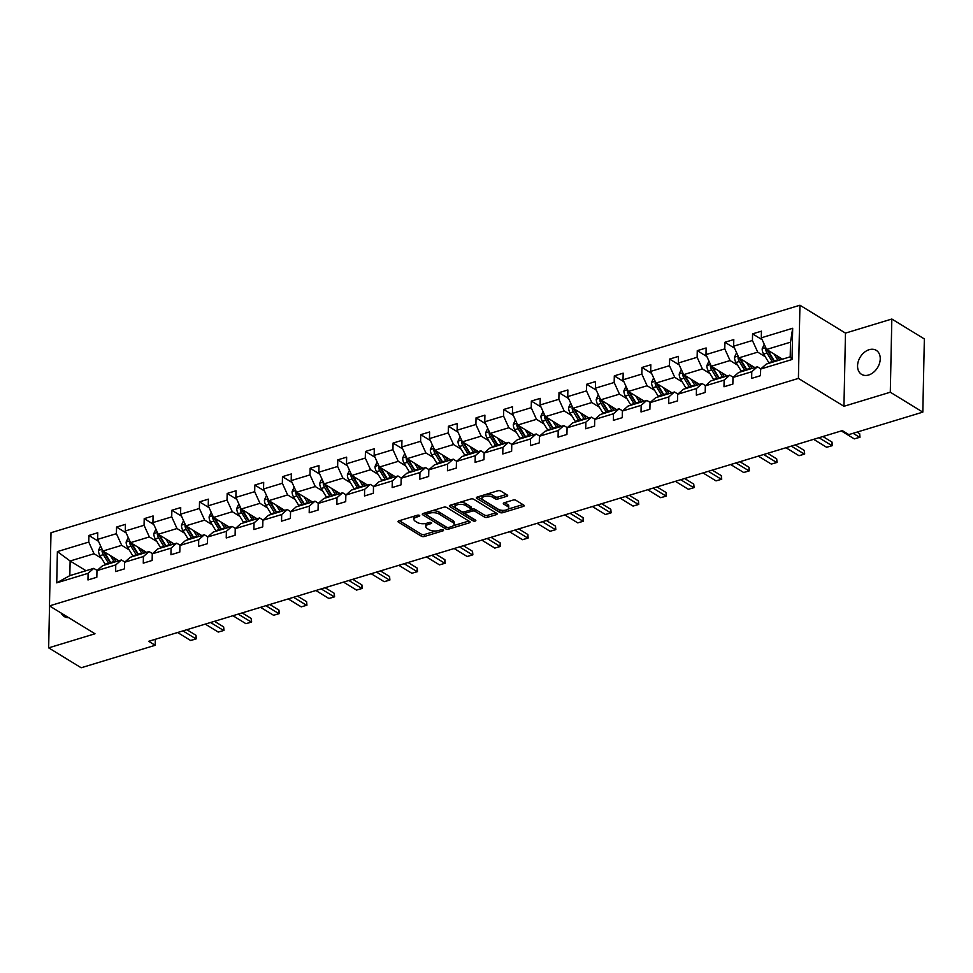<?xml version="1.0" encoding="UTF-8"?>
<svg xmlns="http://www.w3.org/2000/svg" width="973" height="973" viewBox="0 0 973 973"><rect width="100%" height="100%" fill="white"/><g stroke="black" fill="none" stroke-linecap="round" stroke-linejoin="round"><path stroke-width="1.46" d="M419.472 515.398A1.508 0.657 -178.8 0 0 417.368 515.228L398.881 520.835A2.153 0.949 -178.8 0 0 397.993 521.577A2.153 0.949 -178.8 0 0 398.419 522.148L421.406 536.22A2.153 0.949 -178.8 0 0 424.423 536.476L442.91 530.869A1.508 0.657 -178.8 0 0 443.518 530.346A1.508 0.657 -178.8 0 0 443.226 529.944A1.508 0.657 -178.8 0 0 441.122 529.774L438.726 530.492A6.908 3.016 -178.8 0 1 429.069 529.689L427.159 528.509A6.908 3.016 -178.8 0 1 425.821 526.673A6.908 3.016 -178.8 0 1 428.631 524.313L431.027 523.596A1.508 0.657 -178.8 0 0 431.647 523.073A1.508 0.657 -178.8 0 0 431.355 522.671A1.508 0.657 -178.8 0 0 429.239 522.501L426.843 523.219A6.908 3.016 -178.8 0 1 417.198 522.416L415.276 521.236A6.908 3.016 -178.8 0 1 413.939 519.4A6.908 3.016 -178.8 0 1 416.76 517.04L419.156 516.322A1.508 0.657 -178.8 0 0 419.764 515.799A1.508 0.657 -178.8 0 0 419.472 515.398M869.169 349.696A14.072 10.144 -58.5 0 0 858.295 361.372A14.072 10.144 -58.5 0 0 861.555 374.35A14.072 10.144 -58.5 0 0 868.634 375.006A14.072 10.144 -58.5 0 0 879.507 363.33A14.072 10.144 -58.5 0 0 876.247 350.353A14.072 10.144 -58.5 0 0 869.169 349.696M61.214 613.087A14.072 10.144 -58.5 0 0 64.23 616.541A14.072 10.144 -58.5 0 0 68.669 617.648M506.799 496.303A2.153 0.949 -178.8 0 0 507.675 495.573A2.153 0.949 -178.8 0 0 507.261 495.002L500.815 491.049A2.153 0.949 -178.8 0 0 497.799 490.793L477.269 497.033A2.153 0.949 -178.8 0 0 476.381 497.762A2.153 0.949 -178.8 0 0 476.794 498.346L499.781 512.418A2.153 0.949 -178.8 0 0 502.798 512.674L523.328 506.434A2.153 0.949 -178.8 0 0 524.216 505.692A2.153 0.949 -178.8 0 0 523.802 505.121L516.006 500.353A2.153 0.949 -178.8 0 0 512.99 500.098L504.209 502.773A2.153 0.949 -178.8 0 0 503.321 503.503A2.153 0.949 -178.8 0 0 503.746 504.075L507.602 506.447A5.777 2.518 -178.8 0 1 508.721 507.979A5.777 2.518 -178.8 0 1 504.719 510.29A5.777 2.518 -178.8 0 1 498.298 509.268L483.167 500A5.777 2.518 -178.8 0 1 482.049 498.468A5.777 2.518 -178.8 0 1 486.05 496.157A5.777 2.518 -178.8 0 1 492.472 497.179L494.989 498.723A2.153 0.949 -178.8 0 0 498.006 498.979L506.799 496.303L506.836 494.734M843.944 406.288L890.295 392.216L922.818 412.126L924.35 338.945L891.827 319.035L845.476 333.107L799.94 305.23L798.407 378.412L843.944 406.288L845.476 333.107M49.526 605.936L48.65 647.86L95.001 633.776L49.465 605.899L798.407 378.412M48.65 647.86L81.173 667.77L155.181 645.294L155.303 639.297M922.818 412.126L848.809 434.603L842.302 430.625L148.674 641.304L155.181 645.294M446.704 507.48A2.153 0.949 -178.8 0 0 443.676 507.225L423.146 513.464A2.153 0.949 -178.8 0 0 422.27 514.206A2.153 0.949 -178.8 0 0 422.683 514.778L445.67 528.85A2.153 0.949 -178.8 0 0 448.687 529.105L469.217 522.866A2.153 0.949 -178.8 0 0 470.105 522.136A2.153 0.949 -178.8 0 0 469.679 521.564L446.704 507.48M450.207 505.255L470.737 499.015A2.153 0.949 -178.8 0 1 473.754 499.271L496.741 513.343A2.153 0.949 -178.8 0 1 497.154 513.914A2.153 0.949 -178.8 0 1 496.279 514.656L487.485 517.32A2.153 0.949 -178.8 0 1 484.469 517.064L475.152 511.36A2.153 0.949 -178.8 0 0 472.136 511.105L466.31 512.88A2.153 0.949 -178.8 0 0 465.422 513.61A2.153 0.949 -178.8 0 0 465.848 514.182L475.554 520.129A1.508 0.657 -178.8 0 1 475.846 520.531A1.508 0.657 -178.8 0 1 474.8 521.139A1.508 0.657 -178.8 0 1 473.109 520.871L449.745 506.556A2.153 0.949 -178.8 0 1 449.331 505.984A2.153 0.949 -178.8 0 1 450.207 505.255M890.295 392.216L891.827 319.035M760.643 369.047L766.286 364.084L790.21 356.823L792.022 359.524L760.643 369.047L760.509 375.675L751.643 378.363L751.776 371.735L732.985 377.451L732.851 384.067L723.985 386.768L724.131 380.139L705.34 385.843L705.194 392.472L696.34 395.16L696.473 388.543L677.682 394.247L677.549 400.876L668.682 403.564L668.816 396.935L650.037 402.64L649.891 409.268L641.025 411.968L641.171 405.34L622.379 411.044L622.246 417.672L613.379 420.36L613.513 413.732L594.722 419.448L594.588 426.065L585.722 428.765L585.868 422.136L567.077 427.84L566.931 434.469L558.076 437.157L558.21 430.54L539.419 436.245L539.285 442.873L530.419 445.561L530.553 438.932L511.762 444.637L511.628 451.265L502.761 453.965L502.907 447.337L484.116 453.041L483.97 459.67L475.116 462.357L475.25 455.729L456.459 461.445L456.325 468.062L447.458 470.762L447.592 464.133L428.813 469.837L428.667 476.466L419.801 479.154L419.947 472.537L401.156 478.242L401.022 484.87L392.155 487.558L392.289 480.93L373.498 486.634L373.364 493.262L364.498 495.962L364.644 489.334L345.853 495.038L345.707 501.667L336.853 504.355L336.986 497.726L318.195 503.442L318.062 510.059L309.195 512.759L309.329 506.13L290.538 511.834L290.404 518.463L281.538 521.151L281.683 514.535L262.892 520.239L262.746 526.867L253.892 529.555L254.026 522.927L235.235 528.631L235.101 535.259L226.235 537.96L226.368 531.331L207.59 537.035L207.444 543.664L198.577 546.352L198.723 539.723L179.932 545.439L179.798 552.056L170.932 554.756L171.066 548.127L152.275 553.832L152.141 560.46L143.274 563.148L143.42 556.532L124.629 562.236L124.483 568.864L115.629 571.552L115.763 564.924L96.972 570.628L96.838 577.257L87.971 579.957L88.105 573.328L56.738 582.851L57.383 551.606L88.762 542.07L88.908 535.454L97.762 532.754L97.628 539.383L116.419 533.678L116.553 527.05L125.42 524.362L125.286 530.978L144.065 525.274L144.211 518.645L153.077 515.958L152.931 522.586L171.722 516.882L171.856 510.253L180.723 507.565L180.589 514.182L199.38 508.478L199.514 501.849L208.38 499.161L208.234 505.79L227.025 500.073L227.171 493.457L236.025 490.757L235.892 497.385L254.683 491.681L254.817 485.053L263.683 482.365L263.549 488.981L282.34 483.277L282.474 476.648L291.341 473.96L291.195 480.589L309.986 474.885L310.132 468.256L318.986 465.568L318.852 472.185L337.643 466.481L337.777 459.852L346.643 457.164L346.51 463.793L365.289 458.076L365.434 451.46L374.301 448.76L374.155 455.388L392.946 449.684L393.08 443.056L401.946 440.368L401.813 446.984L420.604 441.28L420.737 434.651L429.604 431.963L429.458 438.592L448.249 432.888L448.395 426.259L457.249 423.571L457.115 430.188L475.906 424.483L476.04 417.855L484.907 415.167L484.773 421.796L503.564 416.079L503.698 409.463L512.564 406.763L512.418 413.391L531.209 407.687L531.355 401.058L540.21 398.371L540.076 404.987L558.867 399.283L559.001 392.654L567.867 389.966L567.733 396.595L586.512 390.891L586.658 384.262L595.525 381.574L595.379 388.191L614.17 382.486L614.304 375.858L623.17 373.17L623.036 379.798L641.827 374.082L641.961 367.466L650.828 364.766L650.682 371.394L669.473 365.69L669.619 359.061L678.473 356.373L678.339 363.002L697.13 357.286L697.264 350.657L706.13 347.969L705.997 354.598L724.788 348.893L724.921 342.265L733.788 339.577L733.642 346.193L752.433 340.489L752.579 333.861L761.433 331.173L761.3 337.801L792.679 328.266L792.022 359.524M799.94 305.23L50.997 532.717L49.465 605.899M754.817 367.575L738.933 357.845L757.724 352.141L765.252 356.75M757.724 352.141L752.433 340.489M738.933 357.845L733.642 346.193M732.985 377.451L738.629 372.489L757.42 366.785L751.776 371.735M760.837 368.876L757.42 366.785M727.159 375.967L711.287 366.249L730.078 360.545L737.607 365.155M730.078 360.545L724.788 348.893M711.287 366.249L705.997 354.598M705.34 385.843L710.971 380.881L729.762 375.177L724.131 380.139M733.192 377.269L729.762 375.177M699.502 384.371L683.63 374.654L702.421 368.937L709.949 373.547M702.421 368.937L697.13 357.286M683.63 374.654L678.339 363.002M677.682 394.247L683.326 389.285L702.117 383.581L696.473 388.543M705.534 385.673L702.117 383.581M671.856 392.764L655.972 383.046L674.763 377.342L682.292 381.951M674.763 377.342L669.473 365.69M655.972 383.046L650.682 371.394M650.037 402.64L655.668 397.689L674.459 391.973L668.816 396.935M677.877 394.077L674.459 391.973M644.199 401.168L628.327 391.45L647.118 385.746L654.647 390.355M647.118 385.746L641.827 374.082M628.327 391.45L623.036 379.798M622.379 411.044L628.023 406.082L646.802 400.377L641.171 405.34M650.232 402.469L646.802 400.377M616.541 409.572L600.669 399.842L619.46 394.138L626.989 398.748M619.46 394.138L614.17 382.486M600.669 399.842L595.379 388.191M594.722 419.448L600.365 414.486L619.156 408.782L613.513 413.732M622.574 410.874L619.156 408.782M588.896 417.964L573.012 408.246L591.803 402.542L599.332 407.152M591.803 402.542L586.512 390.891M573.012 408.246L567.733 396.595M567.077 427.84L572.708 422.878L591.499 417.174L585.868 422.136M594.929 419.266L591.499 417.174M561.239 426.369L545.366 416.651L564.158 410.934L571.686 415.544M564.158 410.934L558.867 399.283M545.366 416.651L540.076 404.987M539.419 436.245L545.062 431.282L563.854 425.578L558.21 430.54M567.271 427.67L563.854 425.578M533.593 434.761L517.709 425.043L536.5 419.339L544.029 423.948M536.5 419.339L531.209 407.687M517.709 425.043L512.418 413.391M511.762 444.637L517.405 439.687L536.196 433.97L530.553 438.932M539.614 436.074L536.196 433.97M505.936 443.165L490.064 433.447L508.855 427.743L516.383 432.353M508.855 427.743L503.564 416.079M490.064 433.447L484.773 421.796M484.116 453.041L489.747 448.079L508.538 442.374L502.907 447.337M511.968 444.466L508.538 442.374M478.278 451.569L462.406 441.839L481.197 436.135L488.726 440.745M481.197 436.135L475.906 424.483M462.406 441.839L457.115 430.188M456.459 461.445L462.102 456.483L480.893 450.779L475.25 455.729M484.311 452.871L480.893 450.779M450.633 459.961L434.749 450.244L453.54 444.539L461.068 449.149M453.54 444.539L448.249 432.888M434.749 450.244L429.458 438.592M428.813 469.837L434.445 464.875L453.236 459.171L447.592 464.133M456.653 461.263L453.236 459.171M422.975 468.366L407.103 458.648L425.894 452.931L433.423 457.541M425.894 452.931L420.604 441.28M407.103 458.648L401.813 446.984M401.156 478.242L406.799 473.279L425.578 467.575L419.947 472.537M429.008 469.667L425.578 467.575M395.318 476.758L379.446 467.04L398.237 461.336L405.765 465.945M398.237 461.336L392.946 449.684M379.446 467.04L374.155 455.388M373.498 486.634L379.142 481.684L397.933 475.967L392.289 480.93M401.35 478.071L397.933 475.967M367.672 485.162L351.788 475.444L370.579 469.74L378.108 474.35M370.579 469.74L365.289 458.076M351.788 475.444L346.51 463.793M345.853 495.038L351.484 490.076L370.275 484.372L364.644 489.334M373.705 486.464L370.275 484.372M340.015 493.566L324.143 483.836L342.934 478.132L350.462 482.742M342.934 478.132L337.643 466.481M324.143 483.836L318.852 472.185M318.195 503.442L323.839 498.48L342.63 492.776L336.986 497.726M346.047 494.868L342.63 492.776M312.369 501.959L296.485 492.241L315.276 486.536L322.805 491.146M315.276 486.536L309.986 474.885M296.485 492.241L291.195 480.589M290.538 511.834L296.181 506.872L314.972 501.168L309.329 506.13M318.39 503.26L314.972 501.168M284.712 510.363L268.84 500.645L287.631 494.929L295.16 499.538M287.631 494.929L282.34 483.277M268.84 500.645L263.549 488.981M262.892 520.239L268.524 515.276L287.315 509.572L281.683 514.535M290.745 511.664L287.315 509.572M257.054 518.755L241.182 509.037L259.973 503.333L267.502 507.942M259.973 503.333L254.683 491.681M241.182 509.037L235.892 497.385M235.235 528.631L240.878 523.681L259.669 517.964L254.026 522.927M263.087 520.069L259.669 517.964M229.409 527.159L213.525 517.441L232.316 511.737L239.845 516.347M232.316 511.737L227.025 500.073M213.525 517.441L208.234 505.79M207.59 537.035L213.221 532.073L232.012 526.369L226.368 531.331M235.43 528.461L232.012 526.369M201.752 535.564L185.879 525.834L204.671 520.129L212.199 524.739M204.671 520.129L199.38 508.478M185.879 525.834L180.589 514.182M179.932 545.439L185.575 540.477L204.354 534.773L198.723 539.723M207.784 536.865L204.354 534.773M174.094 543.956L158.222 534.238L177.013 528.534L184.542 533.143M177.013 528.534L171.722 516.882M158.222 534.238L152.931 522.586M152.275 553.832L157.918 548.869L176.709 543.165L171.066 548.127M180.127 545.257L176.709 543.165M146.449 552.36L130.564 542.642L149.356 536.926L156.884 541.535M149.356 536.926L144.065 525.274M130.564 542.642L125.286 530.978M124.629 562.236L130.26 557.274L149.051 551.569L143.42 556.532M152.481 553.661L149.051 551.569M118.791 560.752L102.919 551.034L121.71 545.33L129.239 549.94M121.71 545.33L116.419 533.678M102.919 551.034L97.628 539.383M96.972 570.628L102.615 565.678L121.406 559.962L115.763 564.924M124.824 562.066L121.406 559.962M86.001 570.713L70.129 560.995L94.053 553.734L101.581 558.344M94.053 553.734L88.762 542.07M57.383 551.606L70.129 560.995L69.813 575.639L93.749 568.366L88.105 573.328M790.21 356.823L790.514 342.18L766.59 349.453L782.462 359.171M97.166 570.458L93.749 568.366M69.813 575.639L56.738 582.851M766.59 349.453L761.3 337.801M792.679 328.266L790.514 342.18M98.516 541.329L88.908 535.454M126.162 532.936L116.553 527.05M153.819 524.532L144.211 518.645M181.477 516.14L171.856 510.253M209.122 507.736L199.514 501.849M236.78 499.331L227.171 493.457M264.425 490.939L254.817 485.053M292.082 482.535L282.474 476.648M319.74 474.143L310.132 468.256M347.385 465.739L337.777 459.852M375.043 457.334L365.434 451.46M402.7 448.942L393.08 443.056M430.346 440.538L420.737 434.651M458.003 432.146L448.395 426.259M485.649 423.741L476.04 417.855M513.306 415.337L503.698 409.463M540.964 406.945L531.355 401.058M568.609 398.541L559.001 392.654M596.267 390.149L586.658 384.262M623.924 381.744L614.304 375.858M651.569 373.34L641.961 367.466M679.227 364.948L669.619 359.061M706.872 356.544L697.264 350.657M734.53 348.152L724.921 342.265M762.187 339.747L752.579 333.861M414.887 515.982A6.908 3.016 -178.8 0 0 413.987 517.429L413.939 519.4M426.758 523.255A6.908 3.016 -178.8 0 0 425.858 524.702L425.821 526.673M399.319 520.701L421.443 534.25A2.153 0.949 -178.8 0 0 424.459 534.505L436.086 530.966M453.26 525.748L468.816 521.029M423.596 513.33L445.719 526.88A2.153 0.949 -178.8 0 0 446.619 527.208M426.855 513.975A1.508 0.657 -178.8 0 0 426.235 514.498A1.508 0.657 -178.8 0 0 426.527 514.899L446.704 527.257A1.508 0.657 -178.8 0 0 448.821 527.427L451.338 526.661A6.908 3.016 -178.8 0 0 454.16 524.301A6.908 3.016 -178.8 0 0 452.822 522.465L439.03 514.024A6.908 3.016 -178.8 0 0 429.373 513.209L426.855 513.975L426.892 512.333M426.271 512.516L426.235 514.498M454.16 524.301L454.196 522.331A6.908 3.016 -178.8 0 0 452.859 520.494L452.822 522.465M432.048 510.764A6.908 3.016 -178.8 0 1 439.066 512.041L452.859 520.494M495.877 512.807L487.534 515.337L487.485 517.32M471.2 509.426L472.173 509.122A2.153 0.949 -178.8 0 1 475.189 509.378L484.518 515.094A2.153 0.949 -178.8 0 0 487.534 515.337M465.495 511.482A2.153 0.949 -178.8 0 0 465.471 511.64L465.422 513.61M450.657 505.109L473.158 518.889A1.508 0.657 -178.8 0 0 473.948 519.144M465.483 505.437A5.777 2.518 -178.8 0 0 459.049 504.415A5.777 2.518 -178.8 0 0 455.048 506.726A5.777 2.518 -178.8 0 0 456.167 508.259L461.506 511.53A2.153 0.949 -178.8 0 0 464.522 511.786L470.348 510.01A2.153 0.949 -178.8 0 0 471.224 509.268A2.153 0.949 -178.8 0 0 470.81 508.697L465.483 505.437L465.52 503.455A5.777 2.518 -178.8 0 0 459.633 502.384M455.851 503.528A5.777 2.518 -178.8 0 0 455.096 504.756L455.048 506.726M471.224 509.268L471.273 507.298A2.153 0.949 -178.8 0 0 470.847 506.726L470.81 508.697M465.52 503.455L470.847 506.726M486.877 494.114A5.777 2.518 -178.8 0 1 492.508 495.196L495.038 496.741A2.153 0.949 -178.8 0 0 498.054 496.996L506.386 494.466M482.73 495.366A5.777 2.518 -178.8 0 0 482.085 496.498L482.049 498.468M508.721 507.979L508.77 505.996A5.777 2.518 -178.8 0 0 507.651 504.464L507.602 506.447M504.646 502.627L507.651 504.464M477.707 496.899L499.83 510.436A2.153 0.949 -178.8 0 0 502.846 510.691L503.929 510.363M508.076 509.098L522.927 504.586M100.572 545.877L98.504 550.438A5.826 3.138 73.1 0 0 99.964 555.68L105.169 564.231A16.821 9.061 73.1 0 0 105.522 564.79M110.448 555.644L114.036 561.543A16.821 9.061 73.1 0 0 114.376 562.102M113.525 557.529L115.009 559.962A13.963 7.529 73.1 0 0 116.103 561.579M102.347 549.781L101.995 550.998A5.826 3.138 73.1 0 0 103.333 554.659L108.538 563.209A16.821 9.061 73.1 0 0 108.891 563.768M110.606 563.245A13.963 7.529 -106.9 0 1 109.511 561.628L104.306 553.065A2.968 1.605 -106.9 0 1 103.868 552.141L101.995 550.998M111.007 563.124A16.821 9.061 -106.9 0 1 110.667 562.564L105.461 554.002A5.826 3.138 -106.9 0 1 104.549 552.032M182.936 630.905L195.926 638.86L195.999 635.296L196.315 638.811L193.663 639.626L190.611 640.477L177.621 632.523M186.865 629.713L195.999 635.296M190.611 640.477L196.315 638.811M128.229 537.473L126.149 542.046A5.826 3.138 73.1 0 0 127.621 547.276L132.827 555.838A16.821 9.061 73.1 0 0 133.167 556.386M138.105 547.252L141.681 553.138A16.821 9.061 73.1 0 0 142.034 553.698M141.182 549.137L142.654 551.557A13.963 7.529 73.1 0 0 143.749 553.175M130.005 541.389L129.652 542.593A5.826 3.138 73.1 0 0 130.99 546.254L136.196 554.805A16.821 9.061 73.1 0 0 136.536 555.364M138.263 554.841A13.963 7.529 -106.9 0 1 137.169 553.223L131.963 544.673A2.968 1.605 -106.9 0 1 131.525 543.749L129.652 542.593M138.665 554.719A16.821 9.061 -106.9 0 1 138.312 554.16L133.106 545.61A5.826 3.138 -106.9 0 1 132.194 543.639M155.887 529.081L153.807 533.642A5.826 3.138 73.1 0 0 155.266 538.872L160.472 547.434A16.821 9.061 73.1 0 0 160.825 547.994M165.751 538.847L169.338 544.746A16.821 9.061 73.1 0 0 169.691 545.294M168.84 540.733L170.311 543.165A13.963 7.529 73.1 0 0 171.406 544.771M157.65 532.985L157.298 534.201A5.826 3.138 73.1 0 0 158.635 537.85L163.841 546.412A16.821 9.061 73.1 0 0 164.194 546.972M165.909 546.449A13.963 7.529 -106.9 0 1 164.814 544.831L159.608 536.269A2.968 1.605 -106.9 0 1 159.171 535.345L157.298 534.201M166.322 546.327A16.821 9.061 -106.9 0 1 165.969 545.768L160.764 537.205A5.826 3.138 -106.9 0 1 159.852 535.235M210.582 622.501L223.583 630.455L223.656 626.904L223.972 630.419L218.256 632.073L205.267 624.119M214.522 621.309L223.656 626.904M218.256 632.073L223.972 630.419M238.239 614.109L251.229 622.063L251.302 618.5L251.63 622.015L248.966 622.829L245.914 623.681L232.924 615.714M242.18 612.905L251.302 618.5M245.914 623.681L251.63 622.015M183.532 520.677L181.452 525.238A5.826 3.138 73.1 0 0 182.924 530.48L188.13 539.03A16.821 9.061 73.1 0 0 188.482 539.589M193.408 530.443L196.996 536.342A16.821 9.061 73.1 0 0 197.337 536.901M196.485 532.34L197.969 534.761A13.963 7.529 73.1 0 0 199.064 536.378M185.308 524.581L184.955 525.797A5.826 3.138 73.1 0 0 186.293 529.458L191.499 538.008A16.821 9.061 73.1 0 0 191.839 538.568M193.566 538.045A13.963 7.529 -106.9 0 1 192.472 536.427L187.266 527.877A2.968 1.605 -106.9 0 1 186.828 526.952L184.955 525.797M193.968 537.923A16.821 9.061 -106.9 0 1 193.627 537.364L188.421 528.813A5.826 3.138 -106.9 0 1 187.509 526.831M265.897 605.705L278.886 613.659L278.959 610.095L279.275 613.622L273.571 615.277L260.569 607.322M269.825 604.513L278.959 610.095M273.571 615.277L279.275 613.622M211.19 512.284L209.11 516.845A5.826 3.138 73.1 0 0 210.582 522.075L215.775 530.638A16.821 9.061 73.1 0 0 216.128 531.197M221.053 522.051L224.641 527.938A16.821 9.061 73.1 0 0 224.994 528.497M224.143 523.936L225.614 526.357A13.963 7.529 73.1 0 0 226.709 527.974M212.965 516.189L212.613 517.405A5.826 3.138 73.1 0 0 213.938 521.054L219.144 529.616A16.821 9.061 73.1 0 0 219.497 530.163M221.212 529.653A13.963 7.529 -106.9 0 1 220.117 528.035L214.911 519.473A2.968 1.605 -106.9 0 1 214.474 518.548L212.613 517.405M221.625 529.519A16.821 9.061 -106.9 0 1 221.272 528.971L216.067 520.409A5.826 3.138 -106.9 0 1 215.155 518.439M293.542 597.3L306.544 605.267L306.617 601.703L306.933 605.218L301.216 606.872L288.227 598.918M297.483 596.108L306.617 601.703M301.216 606.872L306.933 605.218M238.835 503.88L236.767 508.441A5.826 3.138 73.1 0 0 238.227 513.683L243.432 522.233A16.821 9.061 73.1 0 0 243.785 522.793M248.711 513.647L252.299 519.546A16.821 9.061 73.1 0 0 252.652 520.105M251.8 515.532L253.272 517.964A13.963 7.529 73.1 0 0 254.367 519.582M240.611 507.784L240.258 509.001A5.826 3.138 73.1 0 0 241.596 512.662L246.801 521.212A16.821 9.061 73.1 0 0 247.154 521.771M248.869 521.248A13.963 7.529 -106.9 0 1 247.774 519.631L242.569 511.068A2.968 1.605 -106.9 0 1 242.131 510.144L240.258 509.001M249.283 521.127A16.821 9.061 -106.9 0 1 248.93 520.567L243.724 512.005A5.826 3.138 -106.9 0 1 242.812 510.034M321.199 588.908L334.189 596.863L334.262 593.299L334.59 596.814L331.927 597.629L328.874 598.48L315.884 590.526M325.14 587.716L334.262 593.299M328.874 598.48L334.59 596.814M266.493 495.476L264.413 500.049A5.826 3.138 73.1 0 0 265.884 505.279L271.09 513.841A16.821 9.061 73.1 0 0 271.431 514.389M276.368 505.255L279.944 511.141A16.821 9.061 73.1 0 0 280.297 511.701M279.446 507.14L280.917 509.56A13.963 7.529 73.1 0 0 282.012 511.178M268.268 499.392L267.916 500.596A5.826 3.138 73.1 0 0 269.253 504.257L274.459 512.807A16.821 9.061 73.1 0 0 274.8 513.367M276.527 512.844A13.963 7.529 -106.9 0 1 275.432 511.226L270.226 502.676A2.968 1.605 -106.9 0 1 269.789 501.752L267.916 500.596M276.928 512.722A16.821 9.061 -106.9 0 1 276.587 512.163L271.382 503.613A5.826 3.138 -106.9 0 1 270.47 501.642M348.857 580.504L361.847 588.458L361.92 584.907L362.236 588.422L356.532 590.076L343.53 582.122M352.785 579.312L361.92 584.907M356.532 590.076L362.236 588.422M294.15 487.084L292.07 491.645A5.826 3.138 73.1 0 0 293.53 496.875L298.735 505.437A16.821 9.061 73.1 0 0 299.088 505.996M304.014 496.85L307.602 502.749A16.821 9.061 73.1 0 0 307.954 503.296M307.103 498.735L308.575 501.168A13.963 7.529 73.1 0 0 309.669 502.773M295.926 490.988L295.561 492.204A5.826 3.138 73.1 0 0 296.899 495.853L302.104 504.415A16.821 9.061 73.1 0 0 302.457 504.975M304.172 504.452A13.963 7.529 -106.9 0 1 303.077 502.834L297.872 494.272A2.968 1.605 -106.9 0 1 297.434 493.347L295.561 492.204M304.585 504.33A16.821 9.061 -106.9 0 1 304.233 503.771L299.027 495.208A5.826 3.138 -106.9 0 1 298.115 493.238M376.502 572.112L389.492 580.066L389.577 576.503L389.893 580.017L387.23 580.832L384.177 581.684L371.187 573.717M380.443 570.908L389.577 576.503M384.177 581.684L389.893 580.017M321.795 478.68L319.728 483.24A5.826 3.138 73.1 0 0 321.187 488.482L326.393 497.033A16.821 9.061 73.1 0 0 326.746 497.592M331.671 488.446L335.259 494.345A16.821 9.061 73.1 0 0 335.6 494.904M334.748 490.343L336.232 492.764A13.963 7.529 73.1 0 0 337.327 494.381M323.571 482.584L323.218 483.8A5.826 3.138 73.1 0 0 324.556 487.461L329.762 496.011A16.821 9.061 73.1 0 0 330.115 496.571M331.829 496.048A13.963 7.529 -106.9 0 1 330.735 494.43L325.529 485.88A2.968 1.605 -106.9 0 1 325.091 484.955L323.218 483.8M332.231 495.926A16.821 9.061 -106.9 0 1 331.89 495.366L326.685 486.816A5.826 3.138 -106.9 0 1 325.773 484.834M404.16 563.708L417.149 571.662L417.222 568.098L417.539 571.625L411.834 573.279L398.845 565.325M408.088 562.516L417.222 568.098M411.834 573.279L417.539 571.625M349.453 470.287L347.373 474.848A5.826 3.138 73.1 0 0 348.845 480.078L354.05 488.641A16.821 9.061 73.1 0 0 354.391 489.2M359.329 480.054L362.905 485.941A16.821 9.061 73.1 0 0 363.257 486.5M362.406 481.939L363.878 484.359A13.963 7.529 73.1 0 0 364.972 485.977M351.229 474.192L350.876 475.408A5.826 3.138 73.1 0 0 352.214 479.057L357.419 487.619A16.821 9.061 73.1 0 0 357.76 488.166M359.487 487.655A13.963 7.529 -106.9 0 1 358.392 486.038L353.187 477.475A2.968 1.605 -106.9 0 1 352.749 476.551L350.876 475.408M359.888 487.522A16.821 9.061 -106.9 0 1 359.536 486.974L354.342 478.412A5.826 3.138 -106.9 0 1 353.418 476.442M377.11 461.883L375.031 466.444A5.826 3.138 73.1 0 0 376.49 471.686L381.696 480.236A16.821 9.061 73.1 0 0 382.048 480.796M386.974 471.65L390.562 477.548A16.821 9.061 73.1 0 0 390.915 478.108M390.064 473.547L391.535 475.967A13.963 7.529 73.1 0 0 392.63 477.585M378.874 465.787L378.521 467.004A5.826 3.138 73.1 0 0 379.859 470.664L385.065 479.215A16.821 9.061 73.1 0 0 385.417 479.774M387.132 479.251A13.963 7.529 -106.9 0 1 386.038 477.634L380.832 469.071A2.968 1.605 -106.9 0 1 380.394 468.147L378.521 467.004M387.546 479.13A16.821 9.061 -106.9 0 1 387.193 478.57L381.988 470.008A5.826 3.138 -106.9 0 1 381.075 468.037M404.756 453.479L402.676 458.052A5.826 3.138 73.1 0 0 404.148 463.282L409.353 471.844A16.821 9.061 73.1 0 0 409.706 472.392M414.632 463.257L418.22 469.144A16.821 9.061 73.1 0 0 418.56 469.704M417.709 465.143L419.193 467.563A13.963 7.529 73.1 0 0 420.287 469.181M406.532 457.395L406.179 458.599A5.826 3.138 73.1 0 0 407.517 462.26L412.722 470.81A16.821 9.061 73.1 0 0 413.063 471.37M414.79 470.847A13.963 7.529 -106.9 0 1 413.695 469.229L408.49 460.679A2.968 1.605 -106.9 0 1 408.052 459.755L406.179 458.599M415.191 470.725A16.821 9.061 -106.9 0 1 414.851 470.166L409.645 461.616A5.826 3.138 -106.9 0 1 408.733 459.645M432.413 445.087L430.334 449.648A5.826 3.138 73.1 0 0 431.805 454.877L436.999 463.44A16.821 9.061 73.1 0 0 437.351 463.999M442.277 454.853L445.865 460.752A16.821 9.061 73.1 0 0 446.218 461.299M445.366 456.738L446.838 459.171A13.963 7.529 73.1 0 0 447.933 460.776M434.189 448.991L433.836 450.207A5.826 3.138 73.1 0 0 435.162 453.856L440.368 462.418A16.821 9.061 73.1 0 0 440.72 462.978M442.435 462.455A13.963 7.529 -106.9 0 1 441.341 460.837L436.135 452.275A2.968 1.605 -106.9 0 1 435.697 451.35L433.836 450.207M442.849 462.333A16.821 9.061 -106.9 0 1 442.496 461.774L437.291 453.211A5.826 3.138 -106.9 0 1 436.378 451.241M460.059 436.682L457.991 441.243A5.826 3.138 73.1 0 0 459.451 446.485L464.656 455.036A16.821 9.061 73.1 0 0 465.009 455.595M469.935 446.449L473.523 452.348A16.821 9.061 73.1 0 0 473.875 452.907M473.024 448.346L474.496 450.767A13.963 7.529 73.1 0 0 475.59 452.384M461.834 440.587L461.482 441.803A5.826 3.138 73.1 0 0 462.82 445.464L468.025 454.014A16.821 9.061 73.1 0 0 468.378 454.573M470.093 454.05A13.963 7.529 -106.9 0 1 468.998 452.433L463.793 443.883A2.968 1.605 -106.9 0 1 463.355 442.958L461.482 441.803M470.506 453.929A16.821 9.061 -106.9 0 1 470.154 453.369L464.948 444.819A5.826 3.138 -106.9 0 1 464.036 442.837M487.716 428.29L485.636 432.851A5.826 3.138 73.1 0 0 487.108 438.081L492.314 446.643A16.821 9.061 73.1 0 0 492.654 447.203M497.592 438.057L501.168 443.943A16.821 9.061 73.1 0 0 501.521 444.503M500.669 439.942L502.141 442.362A13.963 7.529 73.1 0 0 503.236 443.98M489.492 432.194L489.139 433.411A5.826 3.138 73.1 0 0 490.477 437.059L495.683 445.622A16.821 9.061 73.1 0 0 496.023 446.169M497.75 445.658A13.963 7.529 -106.9 0 1 496.656 444.041L491.45 435.478A2.968 1.605 -106.9 0 1 491.012 434.554L489.139 433.411M498.152 445.525A16.821 9.061 -106.9 0 1 497.811 444.977L492.606 436.415A5.826 3.138 -106.9 0 1 491.693 434.445M515.374 419.886L513.294 424.447A5.826 3.138 73.1 0 0 514.753 429.689L519.959 438.239A16.821 9.061 73.1 0 0 520.312 438.799M525.238 429.652L528.826 435.551A16.821 9.061 73.1 0 0 529.178 436.111M528.327 431.55L529.799 433.97A13.963 7.529 73.1 0 0 530.893 435.588M517.149 423.79L516.785 425.006A5.826 3.138 73.1 0 0 518.123 428.667L523.328 437.218A16.821 9.061 73.1 0 0 523.681 437.777M525.396 437.254A13.963 7.529 -106.9 0 1 524.301 435.636L519.096 427.086A2.968 1.605 -106.9 0 1 518.658 426.15L516.785 425.006M525.809 437.132A16.821 9.061 -106.9 0 1 525.456 436.573L520.251 428.011A5.826 3.138 -106.9 0 1 519.339 426.04M543.019 411.482L540.952 416.055A5.826 3.138 73.1 0 0 542.411 421.285L547.617 429.847A16.821 9.061 73.1 0 0 547.969 430.394M552.895 421.26L556.483 427.147A16.821 9.061 73.1 0 0 556.824 427.706M555.972 423.146L557.456 425.566A13.963 7.529 73.1 0 0 558.551 427.183M544.795 415.398L544.442 416.602A5.826 3.138 73.1 0 0 545.78 420.263L550.986 428.825A16.821 9.061 73.1 0 0 551.338 429.373M553.053 428.85A13.963 7.529 -106.9 0 1 551.959 427.232L546.753 418.682A2.968 1.605 -106.9 0 1 546.315 417.758L544.442 416.602M553.455 428.728A16.821 9.061 -106.9 0 1 553.114 428.169L547.908 419.618A5.826 3.138 -106.9 0 1 546.996 417.648M570.677 403.09L568.597 407.651A5.826 3.138 73.1 0 0 570.069 412.88L575.274 421.443A16.821 9.061 73.1 0 0 575.615 422.002M580.553 412.856L584.128 418.755A16.821 9.061 73.1 0 0 584.481 419.302M583.63 414.741L585.101 417.174A13.963 7.529 73.1 0 0 586.196 418.779M572.452 406.994L572.1 408.21A5.826 3.138 73.1 0 0 573.438 411.859L578.643 420.421A16.821 9.061 73.1 0 0 578.984 420.981M580.711 420.458A13.963 7.529 -106.9 0 1 579.616 418.84L574.411 410.278A2.968 1.605 -106.9 0 1 573.973 409.353L572.1 408.21M581.112 420.336A16.821 9.061 -106.9 0 1 580.759 419.777L575.566 411.214A5.826 3.138 -106.9 0 1 574.642 409.244M598.334 394.685L596.254 399.246A5.826 3.138 73.1 0 0 597.714 404.488L602.919 413.039A16.821 9.061 73.1 0 0 603.272 413.598M608.198 404.452L611.786 410.351A16.821 9.061 73.1 0 0 612.139 410.91M611.287 406.349L612.759 408.769A13.963 7.529 73.1 0 0 613.854 410.387M600.098 398.589L599.745 399.806A5.826 3.138 73.1 0 0 601.083 403.467L606.288 412.017A16.821 9.061 73.1 0 0 606.641 412.576M608.356 412.053A13.963 7.529 -106.9 0 1 607.261 410.436L602.056 401.885A2.968 1.605 -106.9 0 1 601.618 400.961L599.745 399.806M608.77 411.932A16.821 9.061 -106.9 0 1 608.417 411.372L603.211 402.822A5.826 3.138 -106.9 0 1 602.299 400.84M431.805 555.303L444.807 563.27L444.88 559.706L445.196 563.221L439.48 564.875L426.49 556.921M435.746 554.111L444.88 559.706M439.48 564.875L445.196 563.221M459.463 546.911L472.452 554.865L472.525 551.302L472.854 554.817L470.19 555.632L467.137 556.483L454.148 548.529M463.403 545.719L472.525 551.302M467.137 556.483L472.854 554.817M487.12 538.507L500.11 546.461L500.183 542.91L500.499 546.425L494.795 548.079L481.793 540.124M491.049 537.315L500.183 542.91M494.795 548.079L500.499 546.425M514.766 530.115L527.767 538.069L527.84 534.505L528.157 538.02L525.493 538.835L522.44 539.687L509.451 531.72M518.706 528.911L527.84 534.505M522.44 539.687L528.157 538.02M542.423 521.71L555.413 529.665L555.486 526.101L555.814 529.628L550.098 531.282L537.108 523.328M546.364 520.519L555.486 526.101M550.098 531.282L555.814 529.628M570.081 513.306L583.07 521.273L583.143 517.709L583.459 521.224L577.755 522.878L564.754 514.924M574.009 512.114L583.143 517.709M577.755 522.878L583.459 521.224M597.726 504.914L610.716 512.868L610.801 509.305L611.117 512.82L608.453 513.635L605.401 514.486L592.411 506.532M601.667 503.722L610.801 509.305M605.401 514.486L611.117 512.82M625.384 496.51L638.373 504.464L638.446 500.913L638.762 504.428L633.058 506.082L620.069 498.127M629.312 495.318L638.446 500.913M633.058 506.082L638.762 504.428M653.029 488.118L666.031 496.072L666.104 492.508L666.42 496.023L663.756 496.838L660.703 497.69L647.714 489.723M656.97 486.914L666.104 492.508M660.703 497.69L666.42 496.023M680.686 479.713L693.676 487.668L693.749 484.104L694.077 487.631L688.361 489.285L675.371 481.331M684.627 478.521L693.749 484.104M688.361 489.285L694.077 487.631M625.98 386.293L623.9 390.854A5.826 3.138 73.1 0 0 625.371 396.084L630.577 404.646A16.821 9.061 73.1 0 0 630.93 405.206M635.856 396.06L639.443 401.946A16.821 9.061 73.1 0 0 639.784 402.506M638.933 397.945L640.416 400.365A13.963 7.529 73.1 0 0 641.511 401.983M627.755 390.197L627.403 391.414A5.826 3.138 73.1 0 0 628.74 395.062L633.946 403.625A16.821 9.061 73.1 0 0 634.287 404.172M636.014 403.661A13.963 7.529 -106.9 0 1 634.919 402.044L629.713 393.481A2.968 1.605 -106.9 0 1 629.276 392.557L627.403 391.414M636.415 403.527A16.821 9.061 -106.9 0 1 636.074 402.98L630.869 394.418A5.826 3.138 -106.9 0 1 629.957 392.447M708.344 471.309L721.334 479.275L721.407 475.712L721.723 479.227L716.019 480.881L703.017 472.927M712.272 470.117L721.407 475.712M716.019 480.881L721.723 479.227M653.637 377.889L651.557 382.45A5.826 3.138 73.1 0 0 653.029 387.692L658.222 396.242A16.821 9.061 73.1 0 0 658.575 396.802M663.501 387.655L667.089 393.554A16.821 9.061 73.1 0 0 667.442 394.114M666.59 389.553L668.062 391.973A13.963 7.529 73.1 0 0 669.156 393.591M655.413 381.793L655.06 383.009A5.826 3.138 73.1 0 0 656.386 386.67L661.591 395.22A16.821 9.061 73.1 0 0 661.944 395.78M663.659 395.257A13.963 7.529 -106.9 0 1 662.564 393.639L657.359 385.089A2.968 1.605 -106.9 0 1 656.921 384.153L655.06 383.009M664.072 395.135A16.821 9.061 -106.9 0 1 663.72 394.576L658.514 386.013A5.826 3.138 -106.9 0 1 657.602 384.043M735.989 462.917L748.991 470.871L749.064 467.308L749.38 470.823L746.717 471.637L743.664 472.489L730.674 464.535M739.93 461.725L749.064 467.308M743.664 472.489L749.38 470.823M681.282 369.485L679.215 374.058A5.826 3.138 73.1 0 0 680.674 379.288L685.88 387.85A16.821 9.061 73.1 0 0 686.233 388.397M691.158 379.263L694.746 385.15A16.821 9.061 73.1 0 0 695.099 385.709M694.248 381.148L695.719 383.569A13.963 7.529 73.1 0 0 696.814 385.186M683.058 373.401L682.705 374.605A5.826 3.138 73.1 0 0 684.043 378.266L689.249 386.828A16.821 9.061 73.1 0 0 689.602 387.376M691.317 386.853A13.963 7.529 -106.9 0 1 690.222 385.235L685.016 376.685A2.968 1.605 -106.9 0 1 684.578 375.76L682.705 374.605M691.73 386.731A16.821 9.061 -106.9 0 1 691.377 386.172L686.172 377.621A5.826 3.138 -106.9 0 1 685.26 375.651M763.647 454.513L776.636 462.467L776.709 458.915L777.038 462.43L771.321 464.085L758.332 456.13M767.588 453.321L776.709 458.915M771.321 464.085L777.038 462.43M708.94 361.092L706.86 365.653A5.826 3.138 73.1 0 0 708.332 370.883L713.537 379.446A16.821 9.061 73.1 0 0 713.878 380.005M718.816 370.859L722.392 376.758A16.821 9.061 73.1 0 0 722.744 377.305M721.893 372.744L723.365 375.177A13.963 7.529 73.1 0 0 724.459 376.794M710.716 364.997L710.363 366.213A5.826 3.138 73.1 0 0 711.701 369.862L716.906 378.424A16.821 9.061 73.1 0 0 717.247 378.984M718.974 378.461A13.963 7.529 -106.9 0 1 717.879 376.843L712.674 368.281A2.968 1.605 -106.9 0 1 712.236 367.356L710.363 366.213M719.375 378.339A16.821 9.061 -106.9 0 1 719.035 377.779L713.829 369.217A5.826 3.138 -106.9 0 1 712.917 367.247M791.304 446.121L804.294 454.075L804.367 450.511L804.683 454.026L802.032 454.841L798.979 455.692L785.977 447.726M795.233 444.916L804.367 450.511M798.979 455.692L804.683 454.026M736.597 352.688L734.518 357.249A5.826 3.138 73.1 0 0 735.977 362.491L741.183 371.041A16.821 9.061 73.1 0 0 741.535 371.601M746.461 362.455L750.049 368.353A16.821 9.061 73.1 0 0 750.402 368.913M749.551 364.352L751.022 366.772A13.963 7.529 73.1 0 0 752.117 368.39M738.373 356.592L738.008 357.809A5.826 3.138 73.1 0 0 739.346 361.469L744.552 370.02A16.821 9.061 73.1 0 0 744.904 370.579M746.619 370.056A13.963 7.529 -106.9 0 1 745.525 368.439L740.319 359.888A2.968 1.605 -106.9 0 1 739.881 358.964L738.008 357.809M747.033 369.935A16.821 9.061 -106.9 0 1 746.68 369.375L741.475 360.825A5.826 3.138 -106.9 0 1 740.562 358.842M818.95 437.716L831.939 445.67L832.024 442.107L832.341 445.634L826.624 447.288L813.635 439.334M822.89 436.524L832.024 442.107M826.624 447.288L832.341 445.634M764.243 344.296L762.175 348.857A5.826 3.138 73.1 0 0 763.635 354.087L768.84 362.649A16.821 9.061 73.1 0 0 769.193 363.209M774.119 354.063L777.707 359.949A16.821 9.061 73.1 0 0 778.047 360.509M777.196 355.948L778.68 358.368A13.963 7.529 73.1 0 0 779.774 359.986M766.019 348.2L765.666 349.416A5.826 3.138 73.1 0 0 767.004 353.065L772.209 361.628A16.821 9.061 73.1 0 0 772.562 362.175M774.277 361.664A13.963 7.529 -106.9 0 1 773.182 360.046L767.977 351.484A2.968 1.605 -106.9 0 1 767.539 350.56L765.666 349.416M774.678 361.53A16.821 9.061 -106.9 0 1 774.338 360.983L769.132 352.421A5.826 3.138 -106.9 0 1 768.22 350.45M853.114 433.301L859.597 437.278L859.67 433.715L859.986 437.23L854.282 438.884L841.292 430.93M857.043 432.109L859.67 433.715M854.282 438.884L859.986 437.23M416.797 515.398L416.76 517.04M431.051 522.537L431.027 523.596M428.667 522.671L428.631 524.313M442.922 529.811L442.91 530.869M424.459 534.505L424.423 536.476M421.443 534.25L421.406 536.22M398.444 521.017L398.419 522.148M419.181 515.264L419.156 516.322M469.254 521.297L469.217 522.866M448.723 527.451L448.687 529.105M445.719 526.88L445.67 528.85M422.708 513.647L422.683 514.778M439.066 512.041L439.03 514.024M429.409 511.567L429.373 513.209M496.315 513.075L496.279 514.656M484.518 515.094L484.469 517.064M475.189 509.378L475.152 511.36M472.173 509.122L472.136 511.105M466.347 511.226L466.31 512.88M473.158 518.889L473.109 520.871M449.769 505.425L449.745 506.556M498.054 496.996L498.006 498.979M495.038 496.741L494.989 498.723M492.508 495.196L492.472 497.179M503.759 502.944L503.746 504.075M523.365 504.853L523.328 506.434M502.846 510.691L502.798 512.674M499.83 510.436L499.781 512.418M476.819 497.215L476.794 498.346M102.104 549.246L98.541 550.329M108.538 563.209L105.169 564.231M114.036 561.543L110.667 562.564M103.333 554.659L99.964 555.68M107.006 553.54L105.461 554.002M129.762 540.842L126.198 541.925M136.196 554.805L132.827 555.838M141.681 553.138L138.312 554.16M130.99 546.254L127.621 547.276M134.651 545.135L133.106 545.61M157.407 532.45L153.856 533.532M163.841 546.412L160.472 547.434M169.338 544.746L165.969 545.768M158.635 537.85L155.266 538.872M162.309 536.743L160.764 537.205M185.065 524.046L181.501 525.128M191.499 538.008L188.13 539.03M196.996 536.342L193.627 537.364M186.293 529.458L182.924 530.48M189.966 528.339L188.421 528.813M212.722 515.654L209.159 516.724M219.144 529.616L215.775 530.638M224.641 527.938L221.272 528.971M213.938 521.054L210.582 522.075M217.611 519.935L216.067 520.409M240.367 507.249L236.804 508.332M246.801 521.212L243.432 522.233M252.299 519.546L248.93 520.567M241.596 512.662L238.227 513.683M245.269 511.543L243.724 512.005M268.025 498.845L264.461 499.927M274.459 512.807L271.09 513.841M279.944 511.141L276.587 512.163M269.253 504.257L265.884 505.279M272.927 503.138L271.382 503.613M295.67 490.453L292.119 491.535M302.104 504.415L298.735 505.437M307.602 502.749L304.233 503.771M296.899 495.853L293.53 496.875M300.572 494.746L299.027 495.208M323.328 482.049L319.764 483.131M329.762 496.011L326.393 497.033M335.259 494.345L331.89 495.366M324.556 487.461L321.187 488.482M328.229 486.342L326.685 486.816M350.985 473.656L347.422 474.727M357.419 487.619L354.05 488.641M362.905 485.941L359.536 486.974M352.214 479.057L348.845 480.078M355.875 477.938L354.342 478.412M378.631 465.252L375.079 466.335M385.065 479.215L381.696 480.236M390.562 477.548L387.193 478.57M379.859 470.664L376.49 471.686M383.532 469.545L381.988 470.008M406.288 456.848L402.725 457.93M412.722 470.81L409.353 471.844M418.22 469.144L414.851 470.166M407.517 462.26L404.148 463.282M411.19 461.141L409.645 461.616M433.946 448.456L430.382 449.538M440.368 462.418L436.999 463.44M445.865 460.752L442.496 461.774M435.162 453.856L431.805 454.877M438.835 452.749L437.291 453.211M461.591 440.051L458.028 441.134M468.025 454.014L464.656 455.036M473.523 452.348L470.154 453.369M462.82 445.464L459.451 446.485M466.493 444.345L464.948 444.819M489.249 431.659L485.685 432.73M495.683 445.622L492.314 446.643M501.168 443.943L497.811 444.977M490.477 437.059L487.108 438.081M494.15 435.94L492.606 436.415M516.894 423.255L513.343 424.337M523.328 437.218L519.959 438.239M528.826 435.551L525.456 436.573M518.123 428.667L514.753 429.689M521.796 427.548L520.251 428.011M544.552 414.851L540.988 415.933M550.986 428.825L547.617 429.847M556.483 427.147L553.114 428.169M545.78 420.263L542.411 421.285M549.453 419.144L547.908 419.618M572.209 406.459L568.646 407.541M578.643 420.421L575.274 421.443M584.128 418.755L580.759 419.777M573.438 411.859L570.069 412.88M577.098 410.752L575.566 411.214M599.855 398.054L596.303 399.137M606.288 412.017L602.919 413.039M611.786 410.351L608.417 411.372M601.083 403.467L597.714 404.488M604.756 402.348L603.211 402.822M627.512 389.662L623.948 390.732M633.946 403.625L630.577 404.646M639.443 401.946L636.074 402.98M628.74 395.062L625.371 396.084M632.414 393.943L630.869 394.418M655.17 381.258L651.606 382.34M661.591 395.22L658.222 396.242M667.089 393.554L663.72 394.576M656.386 386.67L653.029 387.692M660.059 385.551L658.514 386.013M682.815 372.854L679.251 373.936M689.249 386.828L685.88 387.85M694.746 385.15L691.377 386.172M684.043 378.266L680.674 379.288M687.716 377.147L686.172 377.621M710.472 364.461L706.909 365.544M716.906 378.424L713.537 379.446M722.392 376.758L719.035 377.779M711.701 369.862L708.332 370.883M715.374 368.755L713.829 369.217M738.118 356.057L734.566 357.14M744.552 370.02L741.183 371.041M750.049 368.353L746.68 369.375M739.346 361.469L735.977 362.491M743.019 360.351L741.475 360.825M765.775 347.665L762.212 348.735M772.209 361.628L768.84 362.649M777.707 359.949L774.338 360.983M767.004 353.065L763.635 354.087M770.677 351.958L769.132 352.421"/></g></svg>
